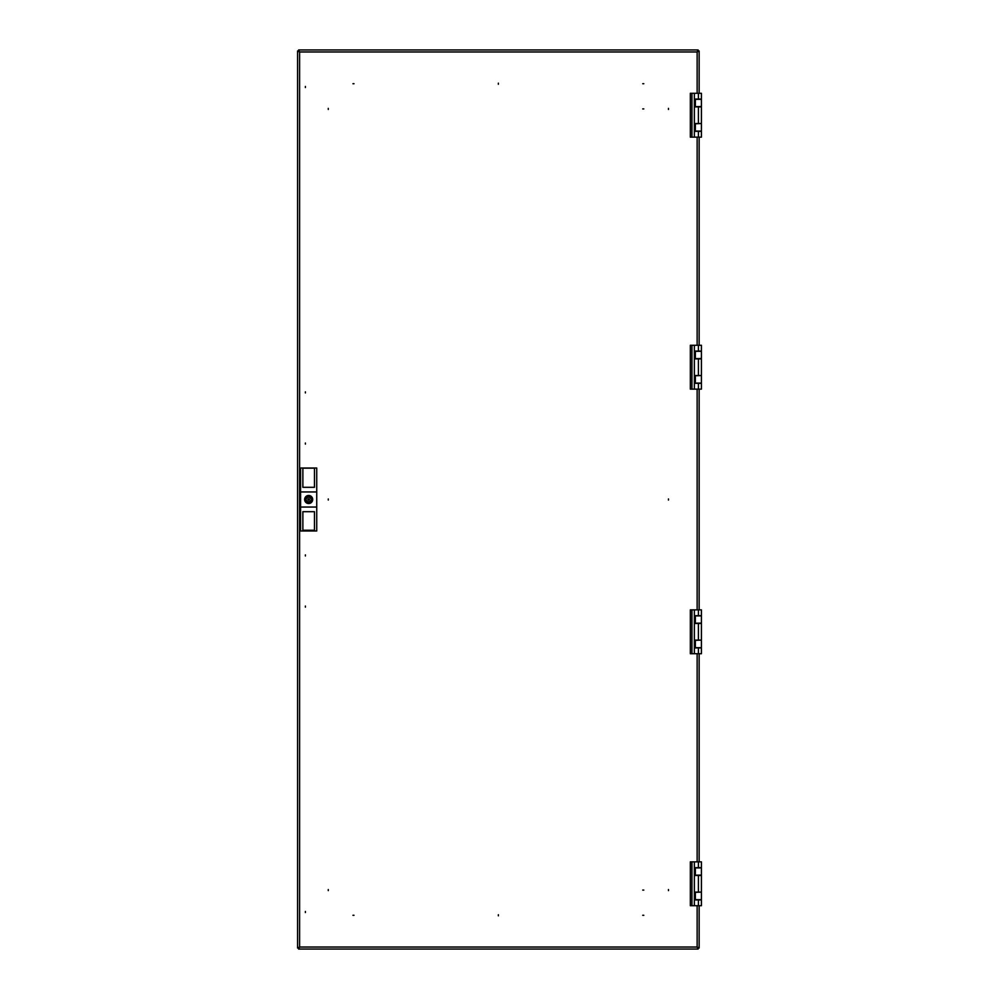 <?xml version="1.0" encoding="UTF-8"?>
<svg xmlns="http://www.w3.org/2000/svg" width="999" height="999" viewBox="0 0 999 999"><rect width="100%" height="100%" fill="white"/><g stroke="black" fill="none" stroke-linecap="round" stroke-linejoin="round"><path stroke-width="1.5" d="M305.394 607.13L305.394 606.068L305.394 607.13M305.394 912.537L305.394 911.475L305.394 912.537M305.394 555.968L305.394 554.907L305.394 555.968M305.394 391.87L305.394 392.932L305.394 391.87M305.394 86.463L305.394 87.525L305.394 86.463M305.394 443.032L305.394 444.093L305.394 443.032M643.793 890.084L642.732 890.084L643.793 890.084M643.793 108.916L642.732 108.916L643.793 108.916M498.364 914.747L498.364 915.821L498.364 914.747M328.271 108.379L328.271 109.453L328.271 108.379M352.947 83.716L354.008 83.716L352.947 83.716M328.271 890.621L328.271 889.547L328.271 890.621M352.947 915.284L354.008 915.284L352.947 915.284M328.271 498.963L328.271 500.037L328.271 498.963M668.456 890.621L668.456 889.547L668.456 890.621M643.793 915.284L642.732 915.284L643.793 915.284M498.364 84.253L498.364 83.179L498.364 84.253M668.456 498.963L668.456 500.037L668.456 498.963M668.456 108.379L668.456 109.453L668.456 108.379M643.793 83.716L642.732 83.716L643.793 83.716M697.14 93.294L697.14 51.96L698.114 49.95L697.14 51.96L699.15 50.999L697.14 51.96L299.6 51.96L298.626 49.95L299.6 51.96L299.6 947.04L297.577 948.001L299.6 947.04L697.14 947.04L698.114 949.05L697.14 947.04L697.14 905.706M699.15 948.001L697.14 947.04L699.15 948.001L699.15 905.706M699.15 861.862L699.15 653.721M699.15 609.877L699.15 389.123M699.15 345.279L699.15 137.138M699.15 93.294L699.15 50.999M698.114 49.95L298.626 49.95M298.626 949.05L299.6 947.04L298.626 949.05L698.114 949.05M297.577 50.999L299.6 51.96L297.577 50.999L297.577 948.001M309.428 499.5A0.762 0.762 0 0 0 308.666 498.738A0.762 0.762 0 0 0 307.917 499.5A0.762 0.762 0 0 0 308.666 500.262A0.762 0.762 0 0 0 309.428 499.5M312.325 499.5A3.659 3.659 0 0 0 312.237 498.738L310.914 498.738A2.373 2.373 0 0 0 306.418 498.738L305.095 498.738A3.659 3.659 0 0 0 305.095 500.262L306.418 500.262A2.373 2.373 0 0 0 310.914 500.262L312.237 500.262A3.659 3.659 0 0 0 312.325 499.5M312.699 499.5A4.033 4.033 0 0 1 308.666 503.533A4.033 4.033 0 0 1 304.633 499.5A4.033 4.033 0 0 1 308.666 495.467A4.033 4.033 0 0 1 312.699 499.5M314.46 530.244L302.872 530.244M302.872 468.007L302.872 487.312L314.46 487.312L314.46 468.007L316.733 468.007L316.733 491.945L300.599 491.945L300.599 468.007L314.46 468.007M314.46 468.156L302.872 468.156M314.46 530.993L302.872 530.993L302.872 511.688L314.46 511.688L314.46 530.993L316.733 530.993L316.733 491.945M300.599 491.945L300.599 530.993L302.872 530.993M300.599 507.055L316.733 507.055M701.423 106.518L695.366 106.643L695.366 99.338L701.423 99.338L701.423 106.281M701.423 131.344L694.867 131.344L694.867 123.526L701.423 123.526L695.366 123.789L695.366 131.094L701.423 131.094L701.423 137.138L690.334 137.138L690.334 93.294L701.423 93.294L701.423 99.338M701.423 124.151L701.423 131.094M701.423 106.643L701.423 123.526M698.401 93.294L698.401 99.088L694.867 99.088L694.867 106.905L701.423 106.905M698.401 99.088L701.423 99.088M695.117 99.088L695.117 106.905M695.117 131.344L695.117 123.526M701.423 358.516L695.366 358.641L695.366 351.336L701.423 351.336L701.423 358.266M701.423 383.329L694.867 383.329L694.867 375.524L701.423 375.524L695.366 375.774L695.366 383.079L701.423 383.079L701.423 389.123L690.334 389.123L690.334 345.279L701.423 345.279L701.423 351.336M701.423 376.136L701.423 383.079M701.423 358.641L701.423 375.524M698.401 345.279L698.401 351.074L694.867 351.074L694.867 358.891L701.423 358.891M698.401 351.074L701.423 351.074M695.117 351.074L695.117 358.891M695.117 383.329L695.117 375.524M701.423 623.101L695.366 623.226L695.366 615.921L701.423 615.921L701.423 622.864M701.423 647.926L694.867 647.926L694.867 640.109L701.423 640.109L695.366 640.359L695.366 647.664L701.423 647.664L701.423 653.721L690.334 653.721L690.334 609.877L701.423 609.877L701.423 615.921M701.423 640.734L701.423 647.664M701.423 623.226L701.423 640.109M698.401 609.877L698.401 615.671L694.867 615.671L694.867 623.476L701.423 623.476M698.401 615.671L701.423 615.671M695.117 615.671L695.117 623.476L695.117 615.671M695.117 647.926L695.117 640.109L695.117 647.926M701.423 875.087L695.366 875.211L695.366 867.906L701.423 867.906L701.423 874.849M701.423 899.912L694.867 899.912L694.867 892.095L701.423 892.095L695.366 892.357L695.366 899.662L701.423 899.662L701.423 905.706L690.334 905.706L690.334 861.862L701.423 861.862L701.423 867.906M701.423 892.719L701.423 899.662M701.423 875.211L701.423 892.095M698.401 861.862L698.401 867.656L694.867 867.656L694.867 875.474L701.423 875.474M698.401 867.656L701.423 867.656M695.117 867.656L695.117 875.474L695.117 867.656M695.117 899.912L695.117 892.095L695.117 899.912M697.14 861.862L697.14 653.721M697.14 609.877L697.14 389.123M697.14 345.279L697.14 137.138M304.882 499.5A3.784 3.784 0 0 1 308.666 495.716A3.784 3.784 0 0 1 312.45 499.5A3.784 3.784 0 0 1 308.666 503.284A3.784 3.784 0 0 1 304.882 499.5M698.401 106.905L698.401 123.526M694.367 93.294L694.367 137.138M698.401 131.344L698.401 137.138M691.945 93.294L691.945 137.138M698.401 358.891L698.401 375.524M694.367 345.279L694.367 389.123M698.401 383.329L698.401 389.123M691.945 345.279L691.945 389.123M698.401 623.476L698.401 640.109M694.367 609.877L694.367 653.721M698.401 647.926L698.401 653.721M691.945 609.877L691.945 653.721M698.401 875.474L698.401 892.095M694.367 861.862L694.367 905.706M698.401 899.912L698.401 905.706M691.945 861.862L691.945 905.706M690.334 93.294L690.334 137.138M690.334 345.279L690.334 389.123M690.334 609.877L690.334 653.721M690.334 861.862L690.334 905.706"/></g></svg>
